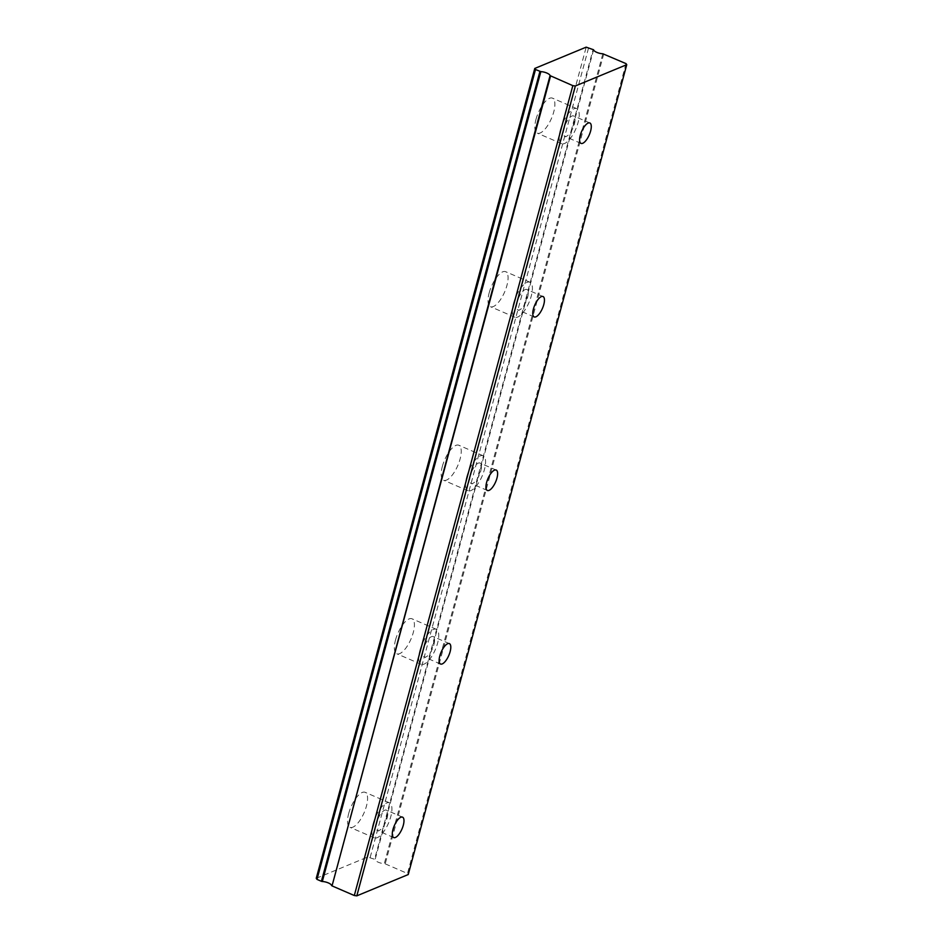 <?xml version="1.0" encoding="UTF-8"?>
<svg xmlns="http://www.w3.org/2000/svg" width="943" height="943" viewBox="0 0 943 943"><rect width="100%" height="100%" fill="white"/><g stroke="black" fill="none" stroke-linecap="round" stroke-linejoin="round"><path stroke-width="0.71" stroke-dasharray="4.71 3.54" d="M574.381 124.028A11.127 4.185 113.4 0 0 573.627 115.954A11.127 4.185 113.4 0 0 564.032 128.307A11.127 4.185 113.4 0 0 564.798 136.381A11.127 4.185 113.4 0 0 574.381 124.028M387.078 818.194A11.127 4.185 113.4 0 0 386.324 810.131A11.127 4.185 113.4 0 0 376.728 822.485A11.127 4.185 113.4 0 0 377.495 830.559A11.127 4.185 113.4 0 0 387.078 818.194M433.898 644.658A11.127 4.185 113.4 0 0 433.143 636.584A11.127 4.185 113.4 0 0 423.56 648.937A11.127 4.185 113.4 0 0 424.315 657.012A11.127 4.185 113.4 0 0 433.898 644.658M480.73 471.111A11.127 4.185 113.4 0 0 479.975 463.037A11.127 4.185 113.4 0 0 470.38 475.39A11.127 4.185 113.4 0 0 471.146 483.464A11.127 4.185 113.4 0 0 480.73 471.111M527.55 297.564A11.127 4.185 113.4 0 0 526.795 289.501A11.127 4.185 113.4 0 0 517.212 301.854A11.127 4.185 113.4 0 0 517.966 309.929A11.127 4.185 113.4 0 0 527.55 297.564M593.607 49.79L375.078 859.662A6.353 2.122 15.1 0 0 378.284 862.232A6.353 2.122 15.1 0 0 384.308 863.647L602.836 53.775M536.001 119.313A19.072 7.167 -66.6 0 1 552.433 98.131A19.072 7.167 -66.6 0 1 553.73 111.969A19.072 7.167 -66.6 0 1 537.298 133.152A19.072 7.167 -66.6 0 1 536.001 119.313M560.342 129.839A19.072 7.167 -66.6 0 1 576.774 108.657A19.072 7.167 -66.6 0 1 578.071 122.496A19.072 7.167 -66.6 0 1 561.639 143.678A19.072 7.167 -66.6 0 1 560.342 129.839M348.698 813.491A19.072 7.167 -66.6 0 1 365.13 792.309A19.072 7.167 -66.6 0 1 366.426 806.147A19.072 7.167 -66.6 0 1 349.994 827.329A19.072 7.167 -66.6 0 1 348.698 813.491M373.039 824.017A19.072 7.167 -66.6 0 1 389.471 802.835A19.072 7.167 -66.6 0 1 390.767 816.673A19.072 7.167 -66.6 0 1 374.336 837.855A19.072 7.167 -66.6 0 1 373.039 824.017M395.53 639.943A19.072 7.167 -66.6 0 1 411.961 618.773A19.072 7.167 -66.6 0 1 413.258 632.612A19.072 7.167 -66.6 0 1 396.826 653.782A19.072 7.167 -66.6 0 1 395.53 639.943M419.871 650.47A19.072 7.167 -66.6 0 1 436.303 629.287A19.072 7.167 -66.6 0 1 437.599 643.126A19.072 7.167 -66.6 0 1 421.167 664.308A19.072 7.167 -66.6 0 1 419.871 650.47M442.35 466.408A19.072 7.167 -66.6 0 1 458.781 445.226A19.072 7.167 -66.6 0 1 460.078 459.064A19.072 7.167 -66.6 0 1 443.646 480.246A19.072 7.167 -66.6 0 1 442.35 466.408M466.691 476.922A19.072 7.167 -66.6 0 1 483.122 455.74A19.072 7.167 -66.6 0 1 484.419 469.579A19.072 7.167 -66.6 0 1 467.987 490.761A19.072 7.167 -66.6 0 1 466.691 476.922M489.181 292.86A19.072 7.167 -66.6 0 1 505.613 271.678A19.072 7.167 -66.6 0 1 506.91 285.517A19.072 7.167 -66.6 0 1 490.478 306.699A19.072 7.167 -66.6 0 1 489.181 292.86M513.522 303.387A19.072 7.167 -66.6 0 1 529.954 282.205A19.072 7.167 -66.6 0 1 531.251 296.043A19.072 7.167 -66.6 0 1 514.819 317.213A19.072 7.167 -66.6 0 1 513.522 303.387M316.247 878.322L367.664 857.022L374.607 859.273L593.123 49.401M603.732 53.987L385.216 863.859L384.308 863.647M385.216 863.859L407.494 873.489L408.236 874.55M626.011 63.617L407.494 873.489M367.664 857.022L586.181 47.15M370.175 857.352L588.691 47.48M589.846 122.967L573.627 115.954M402.543 817.145L386.324 810.131M449.375 643.597L433.143 636.584M496.195 470.05L479.975 463.037M543.027 296.515L526.795 289.501M576.774 108.657L552.433 98.131M389.471 802.835L365.13 792.309M436.303 629.287L411.961 618.773M483.122 455.74L458.781 445.226M529.954 282.205L505.613 271.678M581.018 143.395L564.798 136.381M393.714 837.573L377.495 830.559M440.546 664.025L424.315 657.012M487.366 490.478L471.146 483.464M534.198 316.942L517.966 309.929M561.639 143.678L537.298 133.152M374.336 837.855L349.994 827.329M421.167 664.308L396.826 653.782M467.987 490.761L443.646 480.246M514.819 317.213L490.478 306.699"/><path stroke-width="1.41" d="M590.613 131.042A11.127 4.185 113.4 0 0 589.846 122.967A11.127 4.185 113.4 0 0 580.263 135.32A11.127 4.185 113.4 0 0 581.018 143.395A11.127 4.185 113.4 0 0 590.613 131.042M403.309 825.208A11.127 4.185 113.4 0 0 402.543 817.145A11.127 4.185 113.4 0 0 392.96 829.498A11.127 4.185 113.4 0 0 393.714 837.573A11.127 4.185 113.4 0 0 403.309 825.208M450.129 651.672A11.127 4.185 113.4 0 0 449.375 643.597A11.127 4.185 113.4 0 0 439.792 655.951A11.127 4.185 113.4 0 0 440.546 664.025A11.127 4.185 113.4 0 0 450.129 651.672M496.961 478.125A11.127 4.185 113.4 0 0 496.195 470.05A11.127 4.185 113.4 0 0 486.612 482.403A11.127 4.185 113.4 0 0 487.366 490.478A11.127 4.185 113.4 0 0 496.961 478.125M543.781 304.577A11.127 4.185 113.4 0 0 543.027 296.515A11.127 4.185 113.4 0 0 533.443 308.868A11.127 4.185 113.4 0 0 534.198 316.942A11.127 4.185 113.4 0 0 543.781 304.577M575.336 85.978L572.825 85.648L550.064 75.629A6.353 2.122 15.1 0 0 540.834 71.644L535.506 69.511L534.764 68.45L586.181 47.15L593.607 49.79A6.353 2.122 15.1 0 0 596.801 52.36A6.353 2.122 15.1 0 0 602.836 53.775L626.011 63.617L626.753 64.678L408.236 874.55L356.819 895.85L575.336 85.978L626.753 64.678M356.819 895.85L354.309 895.52L572.825 85.648M539.938 71.432L321.41 881.304L316.989 879.383L316.247 878.322L534.764 68.45M354.309 895.52L332.03 885.89L550.547 76.018M550.064 75.629L332.03 885.89M331.547 885.501A6.353 2.122 15.1 0 0 322.317 881.516L540.834 71.644M321.41 881.304L322.317 881.516M535.506 69.511L316.989 879.383"/></g></svg>
